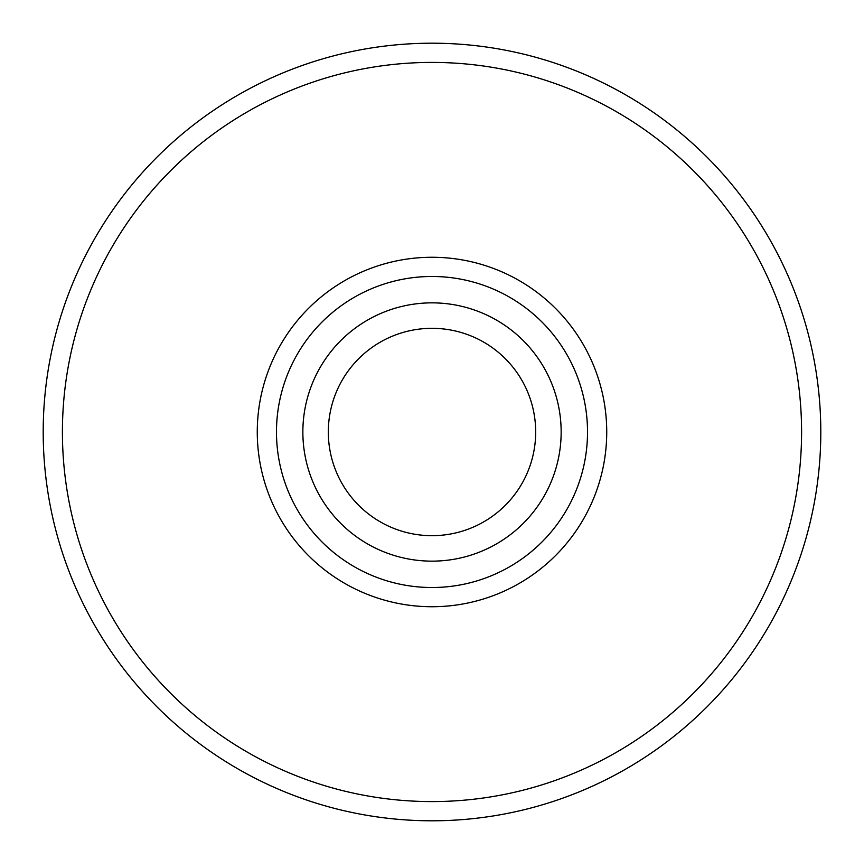 <?xml version="1.0" encoding="UTF-8"?>
<svg xmlns="http://www.w3.org/2000/svg" width="864" height="864" viewBox="0 0 864 864"><rect width="100%" height="100%" fill="white"/><g stroke="black" fill="none" stroke-linecap="round" stroke-linejoin="round"><path stroke-width="1.3" d="M432 535.68A103.68 103.68 0 0 1 342.209 380.16A103.68 103.68 0 0 1 521.791 380.16A103.68 103.68 0 0 1 432 535.68M561.157 432A129.157 129.157 0 0 0 367.427 320.155A129.157 129.157 0 0 0 367.427 543.845A129.157 129.157 0 0 0 561.157 432M587.52 432A155.52 155.52 0 0 0 432 276.48A155.52 155.52 0 0 0 276.48 432A155.52 155.52 0 0 0 432 587.52A155.52 155.52 0 0 0 587.52 432M432 587.52A155.52 155.52 0 0 0 566.687 354.24A155.52 155.52 0 0 0 297.313 354.24A155.52 155.52 0 0 0 432 587.52A155.52 155.52 0 0 0 566.687 354.24A155.52 155.52 0 0 0 297.313 354.24A155.52 155.52 0 0 0 432 587.52M432 820.8A388.8 388.8 0 0 1 43.2 432A388.8 388.8 0 0 1 432 43.2A388.8 388.8 0 0 1 820.8 432A388.8 388.8 0 0 1 432 820.8A388.8 388.8 0 0 1 43.2 432A388.8 388.8 0 0 1 432 43.2A388.8 388.8 0 0 1 820.8 432A388.8 388.8 0 0 1 432 820.8M62.413 432A369.587 369.587 0 0 1 616.799 111.931A369.587 369.587 0 0 1 616.799 752.069A369.587 369.587 0 0 1 62.413 432M432 606.733A174.733 174.733 0 0 1 257.267 432A174.733 174.733 0 0 1 432 257.267A174.733 174.733 0 0 1 606.733 432A174.733 174.733 0 0 1 432 606.733"/></g></svg>
